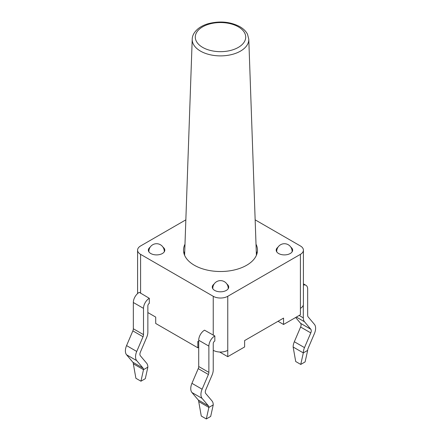 <?xml version="1.0" encoding="UTF-8"?>
<svg xmlns="http://www.w3.org/2000/svg" width="441" height="441" viewBox="0 0 441 441"><rect width="100%" height="100%" fill="white"/><g stroke="black" fill="none" stroke-linecap="round" stroke-linejoin="round"><path stroke-width="0.66" d="M213.235 350.308A10.275 5.931 0 0 0 227.765 350.308L227.765 356.681L244.617 346.951L244.617 340.579L283.552 318.099L283.552 324.471L300.404 314.742L300.404 308.369A10.275 5.931 0 0 0 303.414 304.174L303.414 250.157A10.275 5.931 180 0 1 300.404 254.352L227.765 296.291A10.275 5.931 180 0 1 213.235 296.291L140.596 254.352A10.275 5.931 180 0 1 137.586 250.157A10.275 5.931 180 0 1 140.596 245.962L185.843 219.844M147.862 312.564L155.706 317.09L155.706 323.468L197.838 347.789L197.838 341.417L198.709 341.918M219.701 352.028L227.765 356.681M197.838 347.789L198.709 347.288M278.028 321.285L283.552 324.471M140.944 381.206L135.894 378.29L133.331 363.797A4.107 2.37 120 0 0 132.857 362.232L126.573 354.785A10.275 5.931 -60 0 1 126.573 345.59L132.857 330.877A4.107 2.37 120 0 0 133.331 328.765L133.331 302.498A8.219 4.746 -60 0 1 139.29 292.35L149.312 298.303L149.312 303.336A2.056 1.185 120 0 0 147.862 305.856L147.862 332.117A10.275 5.931 -60 0 1 146.671 337.404L140.387 352.116A4.107 2.37 120 0 0 140.387 355.793L146.671 363.241A10.275 5.931 -60 0 1 147.862 367.155L145.298 378.692L140.944 381.206L143.501 369.668L147.862 367.155M133.331 363.797L143.501 369.668A4.107 2.37 120 0 0 143.027 368.103L136.738 360.655A10.275 5.931 -60 0 1 136.738 351.46L143.027 336.748A4.107 2.37 120 0 0 143.501 334.636L143.501 308.369A8.219 4.746 -60 0 1 149.312 298.303M214.833 335.965L214.833 341.003A2.056 1.185 120 0 0 213.235 343.594L213.235 369.861A10.275 5.931 -60 0 1 212.049 375.148L205.76 389.855A4.107 2.37 120 0 0 205.76 393.537L212.049 400.985A10.275 5.931 -60 0 1 213.235 404.899L210.677 416.436L206.316 418.95L208.88 407.412L198.709 401.542A4.107 2.37 120 0 0 198.235 399.976L191.945 392.529A10.275 5.931 -60 0 1 191.945 383.334L198.235 368.621A4.107 2.37 120 0 0 198.709 366.51L198.709 340.243A8.219 4.746 -60 0 1 204.519 330.177L214.833 335.965A8.219 4.746 120 0 0 208.88 346.113L198.709 340.243M213.235 404.899L208.88 407.412A4.107 2.37 120 0 0 208.4 405.847L202.116 398.399A10.275 5.931 -60 0 1 202.116 389.205L208.4 374.492A4.107 2.37 120 0 0 208.88 372.38L208.88 346.113M206.316 418.95L201.267 416.034L198.709 401.542M303.309 305.012L303.309 317.862A10.275 5.931 120 0 0 304.494 321.77L310.784 329.223A4.107 2.37 -60 0 1 310.784 332.9L304.494 347.613A10.275 5.931 120 0 0 303.309 352.894L307.669 350.38A4.107 2.37 -60 0 1 308.143 348.263L314.427 333.556A10.275 5.931 120 0 0 314.427 324.361L308.143 316.908A4.107 2.37 -60 0 1 307.669 315.343L307.669 289.075A8.219 4.746 120 0 0 305.966 285.316A8.219 4.746 120 0 0 303.414 285.068M307.669 350.38L305.106 361.912L300.751 364.431L295.702 361.515L293.138 347.023A10.275 5.931 120 0 1 294.329 341.742L300.613 327.029A4.107 2.37 -60 0 0 300.613 323.352L295.663 317.481M300.751 364.431L303.309 352.894L293.138 347.023M255.157 219.844L300.404 245.962A10.275 5.931 180 0 1 303.414 250.157M256.017 244.204A36.983 21.35 180 0 1 257.483 250.157A36.983 21.35 180 0 1 234.651 269.886A36.983 21.35 180 0 1 194.349 265.256A36.983 21.35 180 0 1 183.517 250.157A36.983 21.35 180 0 1 184.983 244.204M163.049 247.23A8.219 4.746 180 0 1 164.796 250.157A8.219 4.746 180 0 1 159.725 254.54A8.219 4.746 180 0 1 150.767 253.514A8.219 4.746 180 0 1 148.358 250.157A8.219 4.746 180 0 1 150.111 247.23M226.972 284.136A8.219 4.746 180 0 1 228.719 287.063A8.219 4.746 180 0 1 223.648 291.446A8.219 4.746 180 0 1 214.69 290.421A8.219 4.746 180 0 1 212.281 287.063A8.219 4.746 180 0 1 214.028 284.136M290.889 247.23A8.219 4.746 180 0 1 292.642 250.157A8.219 4.746 180 0 1 287.565 254.54A8.219 4.746 180 0 1 278.613 253.514A8.219 4.746 180 0 1 276.204 250.157A8.219 4.746 180 0 1 277.951 247.23M257.02 253.514A36.983 21.35 0 0 0 256.271 251.447M184.729 251.447A36.983 21.35 0 0 0 183.98 253.514M133.331 302.498L143.501 308.369M133.331 328.765L143.501 334.636M132.857 330.877L143.027 336.748M126.573 345.59L136.738 351.46M126.573 354.785L136.738 360.655M132.857 362.232L143.027 368.103M208.88 372.38L198.709 366.51M208.4 374.492L198.235 368.621M202.116 389.205L191.945 383.334M202.116 398.399L191.945 392.529M208.4 405.847L198.235 399.976M304.494 347.613L294.329 341.742M310.784 332.9L300.613 327.029M310.784 329.223L300.613 323.352M304.494 321.77L296.363 317.073M303.309 317.862L299.158 315.464M140.596 293.271L140.596 254.352M213.235 296.291L213.235 335.21M227.765 350.308L227.765 296.291M228.162 288.778A7.706 4.449 0 0 0 228.206 288.32A7.706 7.706 0 0 0 220.5 280.619A7.706 7.706 0 0 0 212.794 288.32A7.706 4.449 0 0 0 212.838 288.778M292.085 251.872A7.706 4.449 0 0 0 292.129 251.42A7.706 7.706 0 0 0 284.423 243.713A7.706 7.706 0 0 0 276.716 251.42A7.706 4.449 0 0 0 276.761 251.872M164.239 251.872A7.706 4.449 0 0 0 164.284 251.42A7.706 7.706 0 0 0 156.577 243.713A7.706 7.706 0 0 0 148.871 251.42A7.706 4.449 0 0 0 148.915 251.872M300.404 254.352L300.404 308.369M238.322 26.818A25.209 14.553 180 0 1 227.027 51.167A25.209 14.553 180 0 1 196.151 33.345A25.209 14.553 180 0 1 238.322 26.818M184.597 255.273L192.215 39.221A28.29 16.334 0 0 0 200.495 51.106A28.29 16.334 0 0 0 231.591 54.579A28.29 16.334 0 0 0 248.785 39.221L256.403 255.273M305.966 285.316L303.414 283.844M137.586 293.574L137.586 250.157M228.206 288.717L228.206 288.32M212.794 288.717L212.794 288.32M292.129 251.811L292.129 251.42M276.716 251.811L276.716 251.42M164.284 251.811L164.284 251.42M148.871 251.811L148.871 251.42M248.785 39.221L247.577 34.426C246.216 31.504 243.647 28.919 239.865 26.669C230.23 21.648 219.53 20.699 207.761 23.831C203.985 25.005 200.837 26.587 198.307 28.566C194.327 31.851 192.293 35.407 192.215 39.221"/></g></svg>
